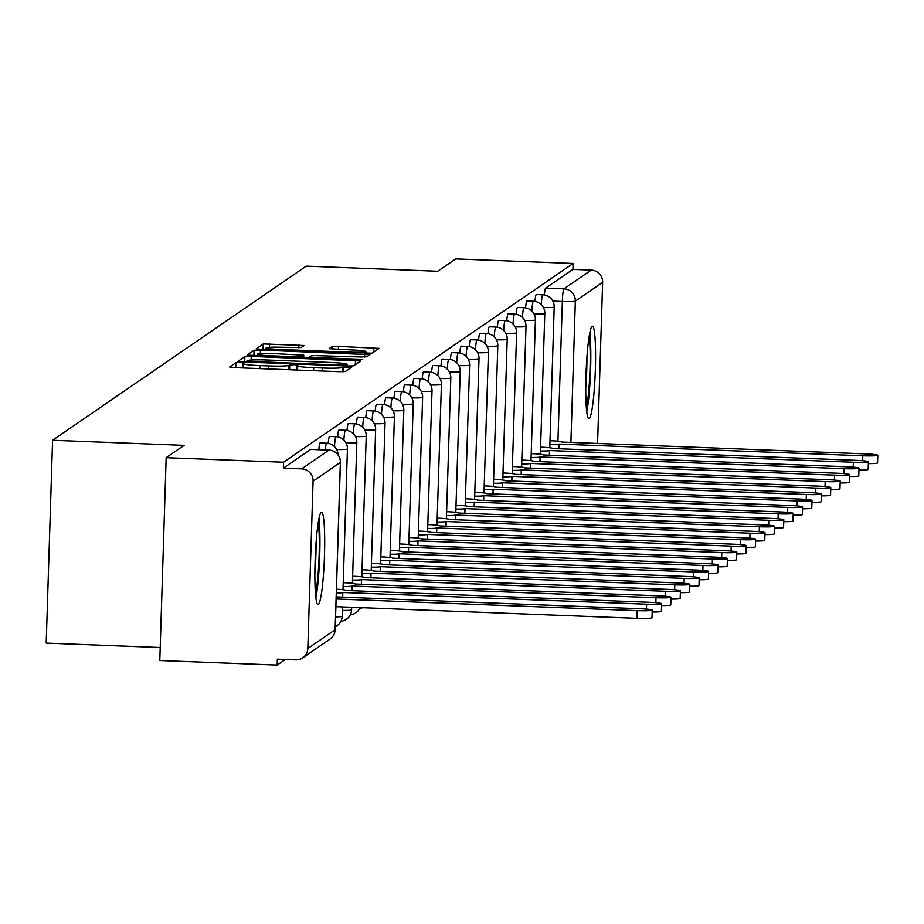 <?xml version="1.0" encoding="UTF-8"?>
<svg xmlns="http://www.w3.org/2000/svg" width="924" height="924" viewBox="0 0 924 924"><rect width="100%" height="100%" fill="white"/><g stroke="black" fill="none" stroke-linecap="round" stroke-linejoin="round"><path stroke-width="1.39" d="M240.379 362.566L235.909 362.693L229.626 367.001L234.823 367.637L339.05 371.679L345.426 371.494L351.732 367.151L342.792 367.429A18.63 1.363 1.8 0 1 322.372 368.006L313.686 367.671A18.63 1.363 1.8 0 1 296.951 365.788A18.63 1.363 1.8 0 1 297.054 365.65L297.886 365.061L294.225 364.657L288.946 365.338A18.63 1.363 1.8 0 1 268.526 365.916L259.84 365.581A18.63 1.363 1.8 0 1 243.104 363.698A18.63 1.363 1.8 0 1 243.197 363.571L244.04 362.982L240.379 362.566M321.229 512.289A46.269 4.585 92.2 0 0 315.142 559.944A46.269 4.585 92.2 0 0 317.995 604.654A46.269 4.585 92.2 0 0 318.33 604.55A46.269 4.585 92.2 0 0 324.428 556.895A46.269 4.585 92.2 0 0 321.575 512.185A46.269 4.585 92.2 0 0 321.229 512.289M592.111 326.334A46.269 4.585 92.2 0 0 586.024 373.989A46.269 4.585 92.2 0 0 588.877 418.699A46.269 4.585 92.2 0 0 589.212 418.584A46.269 4.585 92.2 0 0 595.31 370.94A46.269 4.585 92.2 0 0 592.457 326.218A46.269 4.585 92.2 0 0 592.111 326.334M304.065 345.507L263.248 343.924L256.237 348.764L261.469 349.353L372.072 353.199L379.083 348.371L338.531 346.419L332.143 346.592L329.129 348.683L351.871 349.953A15.581 1.143 1.8 0 1 365.858 351.536A15.581 1.143 1.8 0 1 348.706 352.125L280.099 349.468A15.581 1.143 1.8 0 1 266.112 347.898A15.581 1.143 1.8 0 1 283.264 347.297L301.074 347.563L304.065 345.507M307.819 648.509L335.112 629.775L340.367 462.416L313.074 481.15L307.819 648.509A11.862 11.769 -124.5 0 1 295.645 659.875L277.362 659.17L277.177 665.084L159.794 660.533L166.158 457.703L184.119 445.368L52.576 440.274L306.225 266.147L437.768 271.24L455.717 258.916L573.111 263.467L283.553 462.243L283.368 468.156L301.651 468.872L328.944 450.138A11.862 1.178 -87.8 0 1 329.025 450.103A11.862 1.178 -87.8 0 1 329.117 450.138M166.158 457.703L283.553 462.243M251.236 356.375L244.848 356.548L237.849 361.388L243.07 361.977L347.297 366.008L353.673 365.835L360.683 360.995L251.236 356.375L251.12 360.06M247.066 355.035L254.054 350.242L260.429 350.057L369.877 354.689L366.863 356.779L360.487 356.953L311.838 355.497L309.829 356.907L315.049 357.496L359.055 359.193L362.716 359.609L358.223 359.771L247.066 355.116M277.177 665.084L285.343 659.482M351.513 609.782A11.862 0.866 -178.2 0 1 351.57 609.875A11.862 11.862 0 0 1 340.898 621.309L340.956 621.298M359.679 608.442L359.748 608.396A11.862 11.862 0 0 0 362.658 607.715M160.198 647.528L46.2 643.116L52.576 440.274M573.111 263.467L572.926 269.381L591.21 270.085A11.862 11.769 55.5 0 1 602.633 282.374L597.574 443.508M313.074 481.15A11.862 11.769 -124.5 0 0 301.651 468.872M541.268 304.643A11.862 1.178 -87.8 0 1 542.804 294.791L536.313 294.537A11.862 1.178 92.2 0 0 534.984 301.409M531.866 311.088A11.862 1.178 -87.8 0 1 533.402 301.247L526.923 300.993A11.862 1.178 92.2 0 0 525.583 307.865M522.464 317.544A11.862 1.178 -87.8 0 1 524.012 307.692L517.521 307.449A11.862 1.178 92.2 0 0 516.181 314.31M513.063 324.001A11.862 1.178 -87.8 0 1 514.61 314.148L508.119 313.894A11.862 1.178 92.2 0 0 506.779 320.767M503.672 330.446A11.862 1.178 -87.8 0 1 505.209 320.605L498.717 320.351A11.862 1.178 92.2 0 0 497.389 327.223M494.271 336.902A11.862 1.178 -87.8 0 1 495.807 327.05L489.327 326.807A11.862 1.178 92.2 0 0 487.988 333.668M484.869 343.347A11.862 1.178 -87.8 0 1 486.417 333.506L479.926 333.252A11.862 1.178 92.2 0 0 478.586 340.124M475.467 349.803A11.862 1.178 -87.8 0 1 477.015 339.963L470.524 339.709A11.862 1.178 92.2 0 0 469.184 346.581M466.077 356.26A11.862 1.178 -87.8 0 1 467.613 346.408L461.122 346.154A11.862 1.178 92.2 0 0 459.794 353.026M456.675 362.705A11.862 1.178 -87.8 0 1 458.212 352.864L451.732 352.61A11.862 1.178 92.2 0 0 450.392 359.482M447.274 369.161A11.862 1.178 -87.8 0 1 448.821 359.309L442.33 359.066A11.862 1.178 92.2 0 0 440.991 365.939M437.872 375.618A11.862 1.178 -87.8 0 1 439.42 365.765L432.929 365.511A11.862 1.178 92.2 0 0 431.589 372.384M428.482 382.062A11.862 1.178 -87.8 0 1 430.018 372.222L423.527 371.968A11.862 1.178 92.2 0 0 422.199 378.84M419.08 388.519A11.862 1.178 -87.8 0 1 420.616 378.667L414.137 378.424A11.862 1.178 92.2 0 0 412.797 385.285M409.678 394.975A11.862 1.178 -87.8 0 1 411.226 385.123L404.735 384.869A11.862 1.178 92.2 0 0 403.395 391.741M400.277 401.42A11.862 1.178 -87.8 0 1 401.825 391.58L395.333 391.326A11.862 1.178 92.2 0 0 393.994 398.198M390.887 407.877A11.862 1.178 -87.8 0 1 392.423 398.025L385.932 397.782A11.862 1.178 92.2 0 0 384.603 404.643M381.485 414.322A11.862 1.178 -87.8 0 1 383.021 404.481L376.542 404.227A11.862 1.178 92.2 0 0 375.202 411.099M372.083 420.778A11.862 1.178 -87.8 0 1 373.631 410.937L367.14 410.683A11.862 1.178 92.2 0 0 365.8 417.556M362.682 427.234A11.862 1.178 -87.8 0 1 364.229 417.382L357.738 417.128A11.862 1.178 92.2 0 0 356.398 424.001M353.291 433.679A11.862 1.178 -87.8 0 1 354.828 423.839L348.336 423.585A11.862 1.178 92.2 0 0 347.008 430.457M343.89 440.136A11.862 1.178 -87.8 0 1 345.426 430.295L338.935 430.041A11.862 1.178 92.2 0 0 337.607 436.913M334.488 446.592A11.862 1.178 -87.8 0 1 336.036 436.74L329.545 436.486A11.862 1.178 92.2 0 0 328.205 443.358M325.306 449.965A11.862 1.178 -87.8 0 1 326.634 443.197L320.143 442.942A11.862 1.178 92.2 0 0 318.815 449.711M572.926 269.381L545.634 288.115A11.862 1.178 92.2 0 0 544.386 294.964M283.368 468.156L310.66 449.422A11.862 1.178 -87.8 0 1 310.741 449.399A11.862 1.178 -87.8 0 1 310.834 449.434M246.627 361.215L341.753 365.199L347.077 364.483A18.63 1.363 1.8 0 0 347.17 364.345A18.63 1.363 1.8 0 0 330.446 362.462L267.914 360.037A18.63 1.363 1.8 0 0 247.493 360.626L246.627 361.215M274.359 353.626A15.581 1.143 1.8 0 0 257.207 354.215A15.581 1.143 1.8 0 0 271.194 355.798L295.368 356.733L301.744 356.548L303.73 355.186L274.359 353.626M336.14 598.983L637.202 610.649A13.641 1.005 1.8 0 0 652.229 610.129A13.641 1.005 1.8 0 0 639.974 608.754L336.278 596.916A11.862 0.866 1.8 0 0 336.336 596.835A11.862 0.866 1.8 0 0 336.209 596.696M652.229 610.129L651.986 617.821A13.641 1.005 -178.2 0 1 636.959 618.341L335.897 606.675M336.324 592.977A11.862 0.866 1.8 0 0 342.723 592.492L646.604 604.204A13.641 1.005 1.8 0 0 661.63 603.672A13.641 1.005 1.8 0 0 649.376 602.298L345.68 590.459A11.862 0.866 1.8 0 0 345.738 590.378A11.862 0.866 1.8 0 0 336.44 589.235M661.63 603.672L661.388 611.365A13.641 1.005 -178.2 0 1 652.171 612.023M342.665 597.227L342.816 592.434M343.104 586.509A11.862 0.866 1.8 0 0 352.125 586.035L656.005 597.747A13.641 1.005 1.8 0 0 671.02 597.227A13.641 1.005 1.8 0 0 658.777 595.841L355.07 584.014A11.862 0.866 1.8 0 0 355.139 583.933A11.862 0.866 1.8 0 0 344.479 582.732L343.231 582.674M671.02 597.227L670.778 604.908A13.641 1.005 -178.2 0 1 661.561 605.566M352.067 590.783L352.217 585.978M318.249 522.661A40.044 3.962 -87.8 0 1 317.96 575.779A40.044 3.962 -87.8 0 1 315.488 593.947M314.865 573.504A37.076 3.673 92.2 0 0 316.054 543M315.869 597.782A45.981 4.551 92.2 0 0 318.387 578.378A45.981 4.551 92.2 0 0 318.93 518.872M589.131 336.706A40.044 3.962 -87.8 0 1 588.842 389.812A40.044 3.962 -87.8 0 1 586.37 407.992M585.747 387.537A37.076 3.673 92.2 0 0 586.936 357.045M586.752 411.827A45.981 4.551 92.2 0 0 589.269 392.411A45.981 4.551 92.2 0 0 589.801 332.917M352.506 580.064A11.862 0.866 1.8 0 0 361.527 579.591L665.396 591.291A13.641 1.005 1.8 0 0 680.422 590.771A13.641 1.005 1.8 0 0 668.168 589.397L364.472 577.558A11.862 0.866 1.8 0 0 364.541 577.477A11.862 0.866 1.8 0 0 353.88 576.276L352.622 576.23M680.422 590.771L680.179 598.463A13.641 1.005 -178.2 0 1 670.963 599.11M361.457 584.326L361.607 579.521M361.908 573.608A11.862 0.866 1.8 0 0 370.917 573.134L674.797 584.846A13.641 1.005 1.8 0 0 689.824 584.314A13.641 1.005 1.8 0 0 677.569 582.94L373.873 571.113A11.862 0.866 1.8 0 0 373.931 571.02A11.862 0.866 1.8 0 0 363.282 569.819L362.023 569.773M689.824 584.314L689.581 592.007A13.641 1.005 -178.2 0 1 680.364 592.665M370.859 577.87L371.009 573.076M371.309 567.163A11.862 0.866 1.8 0 0 380.318 566.678L684.199 578.389A13.641 1.005 1.8 0 0 699.225 577.87A13.641 1.005 1.8 0 0 686.971 576.484L383.275 564.656A11.862 0.866 1.8 0 0 383.333 564.576A11.862 0.866 1.8 0 0 372.684 563.374L371.425 563.328M699.225 577.87L698.983 585.55A13.641 1.005 -178.2 0 1 689.766 586.209M380.261 571.425L380.411 566.62M380.7 560.706A11.862 0.866 1.8 0 0 389.72 560.233L693.601 571.933A13.641 1.005 1.8 0 0 708.616 571.413A13.641 1.005 1.8 0 0 696.373 570.039L392.665 558.2A11.862 0.866 1.8 0 0 392.735 558.119A11.862 0.866 1.8 0 0 382.074 556.918L380.827 556.872M708.616 571.413L708.373 579.105A13.641 1.005 -178.2 0 1 699.156 579.764M389.662 564.968L389.812 560.163M390.101 554.25A11.862 0.866 1.8 0 0 399.122 553.776L702.991 565.488A13.641 1.005 1.8 0 0 718.017 564.968A13.641 1.005 1.8 0 0 705.763 563.582L402.067 551.755A11.862 0.866 1.8 0 0 402.136 551.663A11.862 0.866 1.8 0 0 391.476 550.461L390.217 550.415M718.017 564.968L717.775 572.649A13.641 1.005 -178.2 0 1 708.558 573.307M399.053 558.512L399.203 553.719M399.503 547.805A11.862 0.866 1.8 0 0 408.512 547.32L712.392 559.032A13.641 1.005 1.8 0 0 727.419 558.512A13.641 1.005 1.8 0 0 715.164 557.126L411.469 545.299A11.862 0.866 1.8 0 0 411.526 545.218A11.862 0.866 1.8 0 0 400.877 544.017L399.618 543.97M727.419 558.512L727.176 566.204A13.641 1.005 -178.2 0 1 717.96 566.851M408.454 552.067L408.604 547.262M408.905 541.348A11.862 0.866 1.8 0 0 417.914 540.875L721.794 552.587A13.641 1.005 1.8 0 0 736.821 552.055A13.641 1.005 1.8 0 0 724.566 550.681L420.87 538.842A11.862 0.866 1.8 0 0 420.928 538.761A11.862 0.866 1.8 0 0 410.279 537.56L409.02 537.514M736.821 552.055L736.578 559.748A13.641 1.005 -178.2 0 1 727.361 560.406M417.856 545.61L418.006 540.806M418.295 534.892A11.862 0.866 1.8 0 0 427.315 534.418L731.196 546.13A13.641 1.005 1.8 0 0 746.211 545.61A13.641 1.005 1.8 0 0 733.968 544.224L430.272 532.397A11.862 0.866 1.8 0 0 430.33 532.305A11.862 0.866 1.8 0 0 419.669 531.115L418.422 531.057M746.211 545.61L745.968 553.291A13.641 1.005 -178.2 0 1 736.763 553.95M427.258 539.154L427.408 534.361M427.697 528.447A11.862 0.866 1.8 0 0 436.717 527.974L740.586 539.674A13.641 1.005 1.8 0 0 755.613 539.154A13.641 1.005 1.8 0 0 743.358 537.78L439.662 525.941A11.862 0.866 1.8 0 0 439.732 525.86A11.862 0.866 1.8 0 0 429.071 524.659L427.812 524.613M755.613 539.154L755.37 546.846A13.641 1.005 -178.2 0 1 746.153 547.493M436.648 532.709L436.798 527.904M437.098 521.991A11.862 0.866 1.8 0 0 446.107 521.517L749.988 533.229A13.641 1.005 1.8 0 0 765.014 532.698A13.641 1.005 1.8 0 0 752.76 531.323L449.064 519.484A11.862 0.866 1.8 0 0 449.122 519.404A11.862 0.866 1.8 0 0 438.473 518.202L437.214 518.156M765.014 532.698L764.772 540.39A13.641 1.005 -178.2 0 1 755.555 541.048M446.049 526.253L446.2 521.459M446.5 515.534A11.862 0.866 1.8 0 0 455.509 515.061L759.389 526.772A13.641 1.005 1.8 0 0 774.416 526.253A13.641 1.005 1.8 0 0 762.161 524.867L458.466 513.039A11.862 0.866 1.8 0 0 458.523 512.947A11.862 0.866 1.8 0 0 447.874 511.757L446.615 511.7M774.416 526.253L774.173 533.933A13.641 1.005 -178.2 0 1 764.957 534.592M455.451 519.808L455.601 515.003M455.89 509.089A11.862 0.866 1.8 0 0 464.911 508.616L768.791 520.316A13.641 1.005 1.8 0 0 783.806 519.796A13.641 1.005 1.8 0 0 771.563 518.422L467.867 506.583A11.862 0.866 1.8 0 0 467.925 506.502A11.862 0.866 1.8 0 0 457.264 505.301L456.017 505.255M783.806 519.796L783.575 527.489A13.641 1.005 -178.2 0 1 774.358 528.135M464.853 513.351L465.003 508.547M465.292 502.633A11.862 0.866 1.8 0 0 474.312 502.159L778.181 513.871A13.641 1.005 1.8 0 0 793.208 513.34A13.641 1.005 1.8 0 0 780.953 511.965L477.258 500.138A11.862 0.866 1.8 0 0 477.327 500.046A11.862 0.866 1.8 0 0 466.666 498.844L465.419 498.798M793.208 513.34L792.965 521.032A13.641 1.005 -178.2 0 1 783.748 521.69M474.243 506.895L474.405 502.102M474.693 496.176A11.862 0.866 1.8 0 0 483.702 495.703L787.583 507.415A13.641 1.005 1.8 0 0 802.61 506.895A13.641 1.005 1.8 0 0 790.355 505.509L486.659 493.682A11.862 0.866 1.8 0 0 486.717 493.601A11.862 0.866 1.8 0 0 476.068 492.4L474.809 492.342M802.61 506.895L802.367 514.576A13.641 1.005 -178.2 0 1 793.15 515.234M483.645 500.45L483.795 495.645M484.095 489.732A11.862 0.866 1.8 0 0 493.104 489.258L796.985 500.958A13.641 1.005 1.8 0 0 812.011 500.438A13.641 1.005 1.8 0 0 799.757 499.064L496.061 487.225A11.862 0.866 1.8 0 0 496.119 487.144A11.862 0.866 1.8 0 0 485.47 485.943L484.211 485.897M812.011 500.438L811.769 508.131A13.641 1.005 -178.2 0 1 802.552 508.778M493.046 493.993L493.197 489.189M493.485 483.275A11.862 0.866 1.8 0 0 502.506 482.802L806.386 494.513A13.641 1.005 1.8 0 0 821.401 493.993A13.641 1.005 1.8 0 0 809.158 492.608L505.463 480.78A11.862 0.866 1.8 0 0 505.52 480.688A11.862 0.866 1.8 0 0 494.86 479.487L493.612 479.441M821.401 493.993L821.17 501.674A13.641 1.005 -178.2 0 1 811.953 502.333M502.448 487.537L502.598 482.744M502.887 476.83A11.862 0.866 1.8 0 0 511.908 476.345L815.776 488.057A13.641 1.005 1.8 0 0 830.803 487.537A13.641 1.005 1.8 0 0 818.549 486.151L514.853 474.324A11.862 0.866 1.8 0 0 514.922 474.243A11.862 0.866 1.8 0 0 504.261 473.042L503.014 472.996M830.803 487.537L830.561 495.218A13.641 1.005 -178.2 0 1 821.344 495.876M511.838 481.092L512 476.287M512.289 470.374A11.862 0.866 1.8 0 0 521.298 469.9L825.178 481.6A13.641 1.005 1.8 0 0 840.205 481.081A13.641 1.005 1.8 0 0 827.95 479.706L524.255 467.867A11.862 0.866 1.8 0 0 524.312 467.787A11.862 0.866 1.8 0 0 513.663 466.585L512.404 466.539M840.205 481.081L839.962 488.773A13.641 1.005 -178.2 0 1 830.745 489.431M521.24 474.636L521.39 469.831M521.69 463.917A11.862 0.866 1.8 0 0 530.699 463.444L834.58 475.155A13.641 1.005 1.8 0 0 849.606 474.636A13.641 1.005 1.8 0 0 837.352 473.25L533.656 461.423A11.862 0.866 1.8 0 0 533.714 461.33A11.862 0.866 1.8 0 0 523.065 460.129L521.806 460.083M849.606 474.636L849.364 482.316A13.641 1.005 -178.2 0 1 840.147 482.975M530.642 468.179L530.792 463.386M531.081 457.472A11.862 0.866 1.8 0 0 540.101 456.999L843.982 468.699A13.641 1.005 1.8 0 0 858.997 468.179A13.641 1.005 1.8 0 0 846.754 466.793L543.058 454.966A11.862 0.866 1.8 0 0 543.116 454.885A11.862 0.866 1.8 0 0 532.455 453.684L531.208 453.638M858.997 468.179L858.766 475.872A13.641 1.005 -178.2 0 1 849.549 476.518M540.043 461.734L540.193 456.93M540.482 451.016A11.862 0.866 1.8 0 0 549.503 450.542L853.383 462.254A13.641 1.005 1.8 0 0 868.398 461.723A13.641 1.005 1.8 0 0 856.144 460.348L552.448 448.51A11.862 0.866 1.8 0 0 552.517 448.429A11.862 0.866 1.8 0 0 541.857 447.228L540.609 447.181M868.398 461.723L868.156 469.415A13.641 1.005 -178.2 0 1 858.939 470.073M549.433 455.278L549.595 450.473M549.884 444.559A11.862 0.866 1.8 0 0 558.893 444.086L862.773 455.798A13.641 1.005 1.8 0 0 877.8 455.278A13.641 1.005 1.8 0 0 865.545 453.892L561.85 442.065A11.862 0.866 1.8 0 0 561.908 441.972A11.862 0.866 1.8 0 0 551.258 440.783L549.999 440.725M877.8 455.278L877.557 462.959A13.641 1.005 -178.2 0 1 868.341 463.617M558.835 448.821L558.985 444.028M235.747 367.671L235.909 362.693M343.451 371.714L343.601 366.863M289.605 369.762L289.755 364.784M557.946 441.198L562.335 301.478A11.862 1.178 -87.8 0 1 563.917 288.831L591.21 270.085M552.841 301.108L562.335 301.478A11.862 0.866 -178.2 0 0 575.34 301.108L570.893 442.481M602.633 282.374L575.34 301.108A11.862 11.769 -124.5 0 0 563.917 288.831L545.634 288.115M336.036 436.74A11.862 11.862 0 0 1 347.424 448.972A11.862 0.866 -178.2 0 1 347.366 449.052A11.862 0.866 -178.2 0 1 336.659 449.503M342.111 616.239A11.862 0.866 -178.2 0 1 342.169 616.32A11.862 0.866 -178.2 0 1 342.111 616.412A11.862 0.866 1.8 0 1 335.574 616.897M345.426 430.295A11.862 11.862 0 0 1 356.826 442.515A11.862 0.866 -178.2 0 1 356.768 442.608A11.862 0.866 -178.2 0 1 346.061 443.046M351.651 607.287L351.57 609.875A11.862 0.866 -178.2 0 1 351.513 609.956A11.862 0.866 1.8 0 1 342.354 610.429M354.828 423.839A11.862 11.862 0 0 1 366.227 436.07A11.862 0.866 -178.2 0 1 366.17 436.151A11.862 0.866 -178.2 0 1 355.451 436.59M364.229 417.382A11.862 11.862 0 0 1 375.629 429.614A11.862 0.866 -178.2 0 1 375.56 429.695A11.862 0.866 -178.2 0 1 364.853 430.145M373.631 410.937A11.862 11.862 0 0 1 385.031 423.157A11.862 0.866 -178.2 0 1 384.962 423.25A11.862 0.866 -178.2 0 1 374.255 423.689M383.021 404.481A11.862 11.862 0 0 1 394.421 416.712A11.862 0.866 -178.2 0 1 394.363 416.793A11.862 0.866 -178.2 0 1 383.656 417.232M392.423 398.025A11.862 11.862 0 0 1 403.823 410.256A11.862 0.866 -178.2 0 1 403.765 410.337A11.862 0.866 -178.2 0 1 393.047 410.787M401.825 391.58A11.862 11.862 0 0 1 413.224 403.8A11.862 0.866 -178.2 0 1 413.155 403.892A11.862 0.866 -178.2 0 1 402.448 404.331M411.226 385.123A11.862 11.862 0 0 1 422.626 397.355A11.862 0.866 -178.2 0 1 422.557 397.436A11.862 0.866 -178.2 0 1 411.85 397.874M420.616 378.667A11.862 11.862 0 0 1 432.016 390.898A11.862 0.866 -178.2 0 1 431.958 390.979A11.862 0.866 -178.2 0 1 421.252 391.429M430.018 372.222A11.862 11.862 0 0 1 441.418 384.453A11.862 0.866 -178.2 0 1 441.36 384.534A11.862 0.866 -178.2 0 1 430.642 384.973M439.42 365.765A11.862 11.862 0 0 1 450.82 377.997A11.862 0.866 -178.2 0 1 450.75 378.078A11.862 0.866 -178.2 0 1 440.043 378.528M448.821 359.309A11.862 11.862 0 0 1 460.221 371.54A11.862 0.866 -178.2 0 1 460.152 371.633A11.862 0.866 -178.2 0 1 449.445 372.072M458.212 352.864A11.862 11.862 0 0 1 469.611 365.096A11.862 0.866 -178.2 0 1 469.554 365.176A11.862 0.866 -178.2 0 1 458.847 365.615M467.613 346.408A11.862 11.862 0 0 1 479.013 358.639A11.862 0.866 -178.2 0 1 478.955 358.72A11.862 0.866 -178.2 0 1 468.237 359.17M477.015 339.963A11.862 11.862 0 0 1 488.415 352.183A11.862 0.866 -178.2 0 1 488.357 352.275A11.862 0.866 -178.2 0 1 477.639 352.714M486.417 333.506A11.862 11.862 0 0 1 497.817 345.738A11.862 0.866 -178.2 0 1 497.747 345.819A11.862 0.866 -178.2 0 1 487.04 346.257M495.807 327.05A11.862 11.862 0 0 1 507.207 339.281A11.862 0.866 -178.2 0 1 507.149 339.362A11.862 0.866 -178.2 0 1 496.442 339.813M505.209 320.605A11.862 11.862 0 0 1 516.608 332.825A11.862 0.866 -178.2 0 1 516.551 332.917A11.862 0.866 -178.2 0 1 505.832 333.356M514.61 314.148A11.862 11.862 0 0 1 526.01 326.38A11.862 0.866 -178.2 0 1 525.952 326.461A11.862 0.866 -178.2 0 1 515.234 326.9M524.012 307.692A11.862 11.862 0 0 1 535.412 319.923A11.862 0.866 -178.2 0 1 535.342 320.004A11.862 0.866 -178.2 0 1 524.636 320.455M533.402 301.247A11.862 11.862 0 0 1 544.802 313.467A11.862 0.866 -178.2 0 1 544.744 313.559A11.862 0.866 -178.2 0 1 534.037 313.998M542.804 294.791A11.862 11.862 0 0 1 554.204 307.022A11.862 0.866 -178.2 0 1 554.146 307.103A11.862 0.866 -178.2 0 1 543.428 307.542M310.66 449.422L328.944 450.138A11.862 11.769 -124.5 0 1 340.367 462.416A11.862 0.866 1.8 0 0 340.425 462.335A11.862 11.862 0 0 0 329.025 450.103L310.741 449.399M340.425 462.335L335.169 629.683A11.862 0.866 1.8 0 1 335.112 629.775A11.862 11.769 55.5 0 1 330.03 639.096A11.862 11.862 0 0 0 335.169 629.683A11.862 0.866 1.8 0 0 335.112 629.602M259.748 368.607L259.84 365.581M268.434 368.942L268.526 365.916M288.808 369.727L288.946 365.338M313.594 370.686L313.686 367.671M322.28 371.021L322.372 368.006M342.654 371.725L342.792 367.429M355.324 364.703L355.451 360.406M244.687 362.035L244.848 356.548M250.254 362.254L250.277 361.654M341.73 365.8L341.753 365.199M346.188 365.973L346.223 365.072M347.031 365.996L347.077 364.483M253.881 355.717L254.054 350.242M260.314 353.638L260.429 350.057M364.564 356.999L364.657 354.1M309.817 357.888L309.852 356.941M315.038 358.096L315.049 357.496M359.043 359.794L359.055 359.193M271.171 356.398L271.194 355.798M295.345 357.334L295.368 356.733M301.709 357.576L301.744 356.548M303.649 357.646L303.73 355.186M280.076 350.069L280.099 349.468M348.695 352.725L348.706 352.125M332.062 349.156L332.143 346.592M338.438 349.434L338.531 346.419M373.712 352.079L373.85 347.782M263.074 349.411L263.248 343.924M269.519 347.285L269.623 343.74M298.775 347.782L298.868 344.883M636.959 618.341L637.202 610.649M342.573 597.227L342.723 592.492M646.442 609.124L646.604 604.204M351.975 590.771L352.125 586.035M655.844 602.679L656.005 597.747M361.376 584.326L361.527 579.591M665.245 596.223L665.396 591.291M370.767 577.87L370.917 573.134M674.647 589.778L674.797 584.846M380.168 571.413L380.318 566.678M684.037 583.321L684.199 578.389M389.57 564.968L389.72 560.233M693.439 576.865L693.601 571.933M398.972 558.512L399.122 553.776M702.841 570.42L702.991 565.488M408.373 552.055L408.512 547.32M712.242 563.963L712.392 559.032M417.764 545.61L417.914 540.875M721.644 557.507L721.794 552.587M427.165 539.154L427.315 534.418M731.034 551.062L731.196 546.13M436.567 532.709L436.717 527.974M740.436 544.606L740.586 539.674M445.969 526.253L446.107 521.517M749.838 538.149L749.988 533.229M455.359 519.796L455.509 515.061M759.239 531.704L759.389 526.772M464.76 513.351L464.911 508.616M768.629 525.248L768.791 520.316M474.162 506.895L474.312 502.159M778.031 518.791L778.181 513.871M483.564 500.438L483.702 495.703M787.433 512.346L787.583 507.415M492.954 493.993L493.104 489.258M796.835 505.89L796.985 500.958M502.356 487.537L502.506 482.802M806.225 499.445L806.386 494.513M511.757 481.081L511.908 476.345M815.626 492.989L815.776 488.057M521.159 474.636L521.298 469.9M825.028 486.532L825.178 481.6M530.549 468.179L530.699 463.444M834.43 480.087L834.58 475.155M539.951 461.723L540.101 456.999M843.82 473.631L843.982 468.699M549.353 455.278L549.503 450.542M853.222 467.174L853.383 462.254M558.754 448.821L558.893 444.086M862.623 460.729L862.773 455.798M338.034 454.804A11.862 11.862 0 0 0 326.634 443.197M347.424 448.972L343 589.743M342.469 606.929L342.169 616.32A11.862 11.862 0 0 1 335.262 626.738M356.826 442.515L352.402 583.287M366.227 436.07L361.804 576.83M350.3 614.853A11.862 11.862 0 0 0 360.06 607.611M375.629 429.614L371.205 570.385M385.031 423.157L380.607 563.929M394.421 416.712L389.997 557.472M403.823 410.256L399.399 551.027M413.224 403.8L408.801 544.571M422.626 397.355L418.202 538.115M432.016 390.898L427.593 531.67M441.418 384.453L436.994 525.213M450.82 377.997L446.396 518.757M460.221 371.54L455.798 512.312M469.611 365.096L465.188 505.855M479.013 358.639L474.589 499.41M488.415 352.183L483.991 492.954M497.817 345.738L493.393 486.498M507.207 339.281L502.783 480.053M516.608 332.825L512.185 473.596M526.01 326.38L521.586 467.14M535.412 319.923L530.988 460.695M544.802 313.467L540.378 454.238M554.204 307.022L549.78 447.782M302.737 657.83L330.03 639.096M242.977 367.948L243.104 363.698M296.823 370.039L296.951 365.788M347.124 366.008L347.17 364.345M309.794 357.888L309.829 356.907M257.149 355.844L257.207 354.215M303.684 357.657L303.753 355.151M266.066 349.526L266.112 347.898M365.8 353.395L365.858 351.536"/></g></svg>
